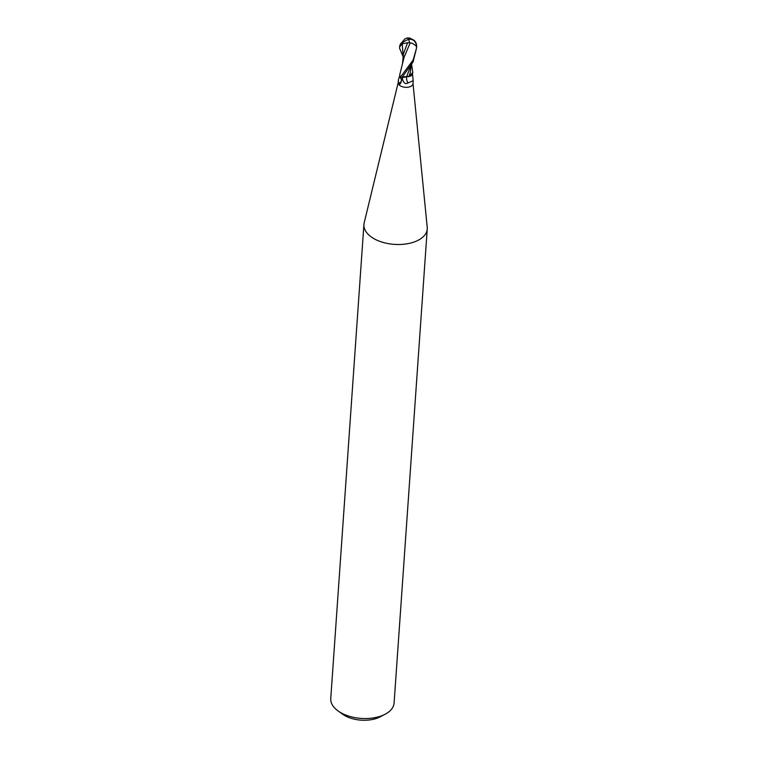 <?xml version="1.0" encoding="UTF-8"?>
<svg xmlns="http://www.w3.org/2000/svg" width="758" height="758" viewBox="0 0 758 758"><rect width="100%" height="100%" fill="white"/><g stroke="black" fill="none" stroke-linecap="round" stroke-linejoin="round"><path stroke-width="1.14" d="M398.234 82.47L364.162 222.899A31.751 17.661 4 0 0 363.906 224.548A31.751 17.661 4 0 0 382.193 242.153A31.751 17.661 4 0 0 416.891 240.883A31.751 17.661 4 0 0 427.247 228.973A31.751 17.661 4 0 0 427.218 227.305L413.015 83.503M398.282 82.281A7.409 4.122 4 0 0 398.225 82.669A7.409 4.122 4 0 0 402.489 86.772A7.409 4.122 4 0 0 410.59 86.478A7.409 4.122 4 0 0 413.006 83.702L413.205 80.642L407.965 83.001C405.473 84.46 403.626 83.096 402.403 78.898L402.422 77.487A3.638 2.028 -176 0 1 405.132 76.71L409.131 76.435M363.906 224.548L330.753 698.582A31.751 17.661 4 0 0 338.077 710.947A31.751 17.661 4 0 0 383.747 714.917A31.751 17.661 4 0 0 385.13 714.244A31.751 17.661 4 0 0 394.094 703.017L427.247 228.973M338.077 710.947L342.578 714.188A25.402 14.127 4 0 0 379.114 717.362A25.402 14.127 4 0 0 380.222 716.822L385.13 714.244M408.922 76.52L412.797 72.455L411.897 75.089A7.267 4.036 4 0 1 408.268 76.71L411.897 75.089M400.338 77.505L401.266 79.296A8.745 4.842 25.5 0 1 398.5 83.285L398.433 79.656L399.618 76.151M401.266 79.296L401.626 80.481L400.594 83.399L399.589 84.233M399.76 84.129L398.5 83.285M400.11 77.278L399.684 75.014L400.11 77.278M410.249 66.998L406.648 76.814L409.159 76.34L402.119 77.648A7.409 4.122 4 0 0 402.185 77.676M406.648 76.899A9.21 8.546 -121.5 0 0 407.965 83.001M403.029 76.596L402.356 77.468L405.132 76.71M401.323 78.254L402.384 77.43M399.722 74.881L400.224 77.439A8.461 4.709 4 0 0 401.522 78.102L413.044 62.014L416.559 47.953A8.471 4.709 -176 0 1 416.521 48.114L413.186 59.958L400.224 77.439M403.019 56.528L399.57 48.18L399.826 46.598L402.252 43.841L407.596 42.742L403.483 53.619L402.583 62.62M411.641 64.601L412.835 72.645L408.95 76.425M416.559 47.953L416.284 45.167A8.177 8.177 0 0 0 416.199 44.665A7.002 5.95 90.4 0 1 416.284 45.12A8.044 4.482 4 0 1 416.284 45.158A8.044 4.482 4 0 0 416.284 45.158A8.044 4.482 4 0 1 416.275 45.954L412.2 43.225L409.661 43.102L408.685 39.321A7.334 6.235 -89.6 0 1 416.246 43.718A7.334 6.235 -89.6 0 1 416.644 46.75L416.606 47.29M399.57 48.18L399.741 45.925A7.334 2.151 150.6 0 1 408.685 39.321A8.196 2.378 100.4 0 0 407.615 37.9L404.924 38.838L400.281 44.296A8.044 4.482 4 0 0 400.243 44.845M416.199 44.665A7.002 5.95 90.4 0 0 408.77 39.596A7.002 5.95 90.4 0 0 408.761 39.596M406.904 37.995L409.623 38.004L414.37 40.553A8.471 8.471 0 0 1 416.246 43.718M408.553 39.359A7.893 2.293 -79.6 0 0 407.52 38.165M416.275 45.954L416.521 48.114M410.097 43.054L404.099 57.257L399.693 74.976M400.281 44.296L400.025 45.177M408.913 76.52L410.144 73.071L411.348 65.112M406.089 52.444L404.099 57.257M407.596 42.742L410.305 42.77M402.422 77.487A12.725 11.796 -121.5 0 0 402.403 78.898M402.252 43.841L403.066 55.94M399.741 45.925A8.471 4.709 4 0 0 399.826 46.598M398.433 79.656L398.225 82.669M413.205 80.642L412.504 74.312"/></g></svg>
